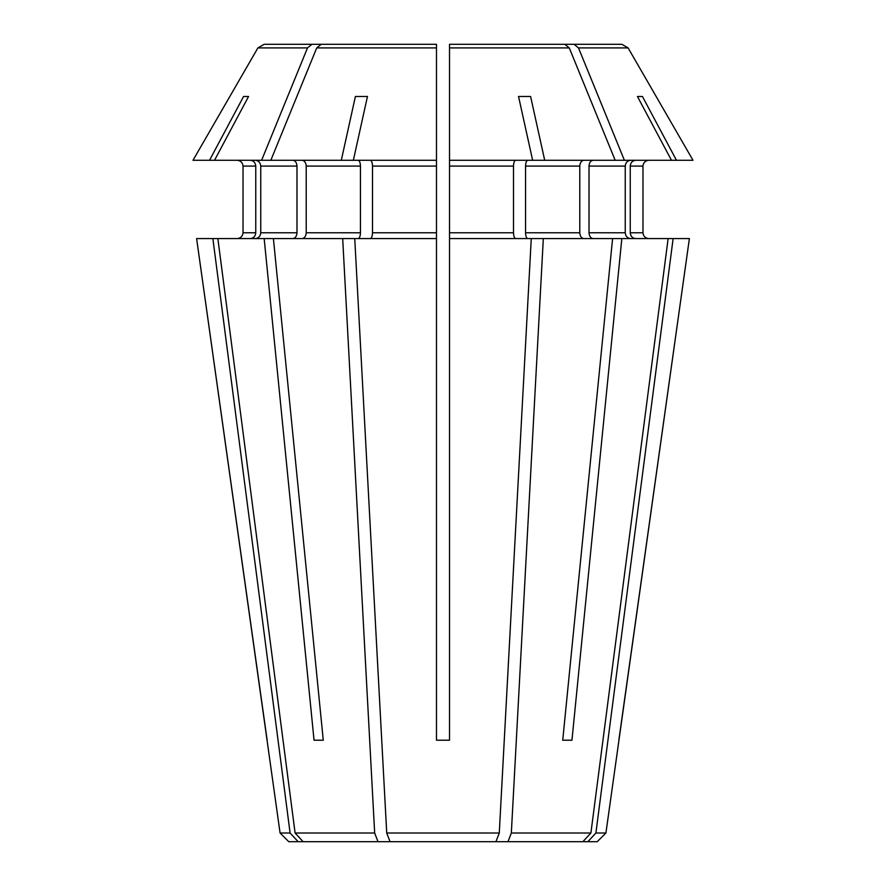 <?xml version="1.0" encoding="UTF-8"?>
<svg xmlns="http://www.w3.org/2000/svg" width="886" height="886" viewBox="0 0 886 886"><rect width="100%" height="100%" fill="white"/><g stroke="black" fill="none" stroke-linecap="round" stroke-linejoin="round"><path stroke-width="1.33" d="M237.226 238.578C240.693 238.179 242.631 236.241 243.03 232.774C242.631 236.241 240.693 238.179 237.226 238.578M314.043 740.209L323.268 740.209L314.043 740.209L264.172 238.578L196.614 238.578L280.076 833.006L290.099 833.006L298.139 841.7L288.77 841.7L280.076 833.006M264.172 238.578L342.683 238.578L374.667 833.006L295.093 833.006L303.134 841.7L390.061 841.7L386.728 833.006L354.743 238.578L342.683 238.578M292.889 238.578C295.337 238.179 296.699 236.241 296.987 232.774L260.75 232.774C260.373 236.241 258.59 238.179 255.389 238.578M449.523 487.942L449.523 740.209L436.477 740.209L436.477 238.578L354.743 238.578M436.477 238.578L436.477 232.774L372.508 232.774C372.353 236.241 371.611 238.179 370.282 238.578M436.477 487.942L436.477 740.209L449.523 740.209L449.523 238.578L543.317 238.578L511.333 833.006L507.999 841.7L390.061 841.7M673.127 238.578L595.901 833.006L587.861 841.7L597.23 841.7L605.924 833.006L689.386 238.578L543.317 238.578M583.885 238.578C581.438 238.179 580.075 236.241 579.787 232.774L525.553 232.774C525.708 236.241 526.45 238.179 527.768 238.578M635.605 160.288C632.405 160.687 630.61 162.614 630.245 166.081L642.97 166.081C643.369 162.614 645.307 160.687 648.773 160.288C645.307 160.687 643.369 162.614 642.97 166.081L642.97 232.774C643.369 236.241 645.307 238.179 648.773 238.578C645.307 238.179 643.369 236.241 642.97 232.774L630.245 232.774C630.61 236.241 632.405 238.179 635.605 238.578M264.172 44.3L397.947 44.3L264.172 44.3L257.892 47.922A1051198.477 1051198.477 0 0 0 192.993 160.288A1051198.477 1051198.477 0 0 1 257.892 47.922L307.497 47.922L311.938 44.3M407.172 44.3L416.232 44.3M621.828 44.3L488.053 44.3L621.828 44.3L628.108 47.922L578.503 47.922L574.062 44.3M478.828 44.3L469.768 44.3M630.61 238.578C627.41 238.179 625.627 236.241 625.25 232.774L625.25 166.081C625.627 162.614 627.41 160.687 630.61 160.288L615.172 160.288A1051198.421 743309.534 -90 0 0 569.277 47.922L564.836 44.3L449.523 44.3L449.523 50.103M449.523 238.578L449.523 44.3L449.523 47.922L569.277 47.922M515.718 160.288C514.389 160.687 513.647 162.614 513.492 166.081L513.492 232.774C513.647 236.241 514.389 238.179 515.718 238.578M436.477 232.774L436.477 44.3L321.164 44.3L316.723 47.922A1051198.488 743309.578 -90 0 0 270.828 160.288L255.389 160.288C258.59 160.687 260.373 162.614 260.75 166.081L260.75 232.774M250.395 160.288C253.595 160.687 255.389 162.614 255.755 166.081L255.755 232.774C255.389 236.241 253.595 238.179 250.395 238.578M255.755 166.081L243.03 166.081L243.03 232.774L255.755 232.774M243.03 166.081C242.631 162.614 240.693 160.687 237.226 160.288C240.693 160.687 242.631 162.614 243.03 166.081M593.111 238.578C590.663 238.179 589.301 236.241 589.013 232.774L589.013 166.081C589.301 162.614 590.663 160.687 593.111 160.288M302.115 238.578C304.562 238.179 305.925 236.241 306.213 232.774L306.213 166.081C305.925 162.614 304.562 160.687 302.115 160.288M358.232 160.288C359.55 160.687 360.292 162.614 360.447 166.081L360.447 232.774C360.292 236.241 359.55 238.179 358.232 238.578M217.867 238.578L295.093 833.006M248.556 96.496L243.561 96.496L248.556 96.496A1319509.755 1219068.055 90 0 0 214.523 160.288L261.603 160.288A1051198.421 743309.534 -90 0 1 307.497 47.922M370.282 160.288C371.611 160.687 372.353 162.614 372.508 166.081L372.508 232.774M367.457 96.496L355.397 96.496L367.457 96.496A1319509.755 504954.525 90 0 0 353.359 160.288L436.477 160.288M642.439 96.496L637.444 96.496L642.439 96.496A1319510.132 1219068.398 90 0 1 676.472 160.288L544.702 160.288A1319509.378 504954.381 90 0 0 530.603 96.496L518.543 96.496A1319510.132 504954.669 90 0 1 532.641 160.288L449.523 160.288M531.257 238.578L499.272 833.006L495.938 841.7M587.861 841.7L507.999 841.7M630.245 166.081L630.245 232.774M579.787 232.774L579.787 166.081C580.075 162.614 581.438 160.687 583.885 160.288M621.828 238.578L571.957 740.209L562.732 740.209L612.603 238.578M323.268 740.209L273.397 238.578M693.007 160.288A1051198.421 1051198.421 0 0 0 628.108 47.922A1051198.421 1051198.421 0 0 1 693.007 160.288L676.472 160.288M292.889 160.288C295.337 160.687 296.699 162.614 296.987 166.081L296.987 232.774M355.397 96.496A1319509.755 504954.525 90 0 0 341.298 160.288L261.603 160.288M527.768 160.288C526.45 160.687 525.708 162.614 525.553 166.081L525.553 232.774M544.702 160.288L532.641 160.288M243.561 96.496A1319509.755 1219068.055 90 0 0 209.528 160.288L214.523 160.288M209.528 160.288L192.993 160.288M637.444 96.496A1319510.132 1219068.398 90 0 1 671.477 160.288M624.397 160.288A1051198.366 743309.49 -90 0 0 578.503 47.922M341.298 160.288L353.359 160.288M316.723 47.922L436.477 47.922L436.477 44.3L436.477 50.103M605.924 833.006L595.901 833.006M668.133 238.578L590.907 833.006L511.333 833.006M590.907 833.006L582.866 841.7M499.272 833.006L386.728 833.006M374.667 833.006L378.001 841.7M298.139 841.7L303.134 841.7M618.849 740.209L689.386 238.578M212.873 238.578L290.099 833.006M267.151 740.209L196.614 238.578M530.603 96.496L518.543 96.496M571.957 740.209L562.732 740.209M513.492 232.774L449.523 232.774M513.492 166.081L449.523 166.081M625.25 232.774L589.013 232.774M625.25 166.081L589.013 166.081M360.447 232.774L306.213 232.774M360.447 166.081L306.213 166.081M296.987 166.081L260.75 166.081M436.477 166.081L372.508 166.081M579.787 166.081L525.553 166.081"/></g></svg>
